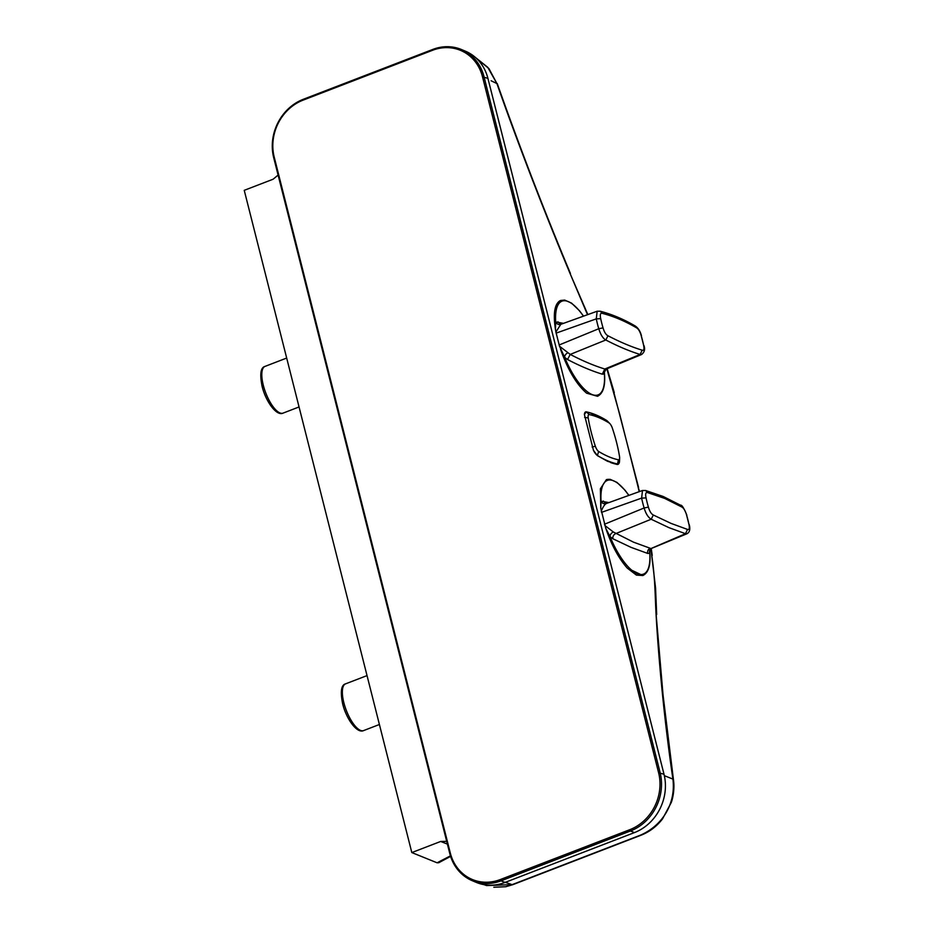 <?xml version="1.0" encoding="UTF-8"?>
<svg xmlns="http://www.w3.org/2000/svg" width="934" height="934" viewBox="0 0 934 934"><rect width="100%" height="100%" fill="white"/><g stroke="black" fill="none" stroke-linecap="round" stroke-linejoin="round"><path stroke-width="1.4" d="M278.099 175.078L273.09 179.223L244.241 190.338L411.812 852.567L437.089 862.794L450.433 855.859M450.597 856.373L438.758 862.736L437.089 862.794M446.697 841.347L440.661 841.464L411.812 852.567M449.791 853.571L273.697 157.671A46.315 41.014 112.9 0 1 303.293 99.296L432.746 49.444A46.315 41.014 112.9 0 1 461.571 49.572A46.315 41.014 112.9 0 1 484.01 76.681L660.093 772.581A46.315 41.014 112.9 0 1 630.497 830.968L501.056 880.82A46.315 41.014 112.9 0 1 472.23 880.68A46.315 41.014 112.9 0 1 449.791 853.571L450.293 852.987A45.171 39.999 -67.1 0 0 500.297 879.559L629.75 829.707A45.171 39.999 -67.1 0 0 658.61 772.768L482.528 76.857A45.171 39.999 -67.1 0 0 432.524 50.296L303.071 100.148A45.171 39.999 -67.1 0 0 274.211 157.087L450.293 852.987M472.23 880.68L476.13 882.326A46.315 41.014 -67.1 0 0 504.955 882.467L634.408 832.614A46.315 41.014 -67.1 0 0 664.004 774.239L487.91 78.328A46.315 41.014 -67.1 0 0 465.482 51.218L461.571 49.572M593.802 414.042L586.283 411.812L584.404 414.544L593.452 450.328L597.375 455.617L607.497 461.268L617.864 464.396M608.408 479.305L606.423 479.586L600.399 488.739L600.784 508.318L605.816 528.411C611.607 545.199 618.752 558.439 627.251 568.094L642.861 575.542C648.71 572.647 650.986 564.626 649.714 551.469L651.045 548.597A4.11 3.853 -124.7 0 0 649.76 553.302L649.714 551.469M600.784 508.341L601.064 501.219A4.11 3.806 -123.7 0 0 606.166 503.578C604.496 504.617 602.862 507.15 601.251 511.167M559.653 300.958L560.61 300.491L559.653 300.958C554.504 304.601 553.103 314.046 555.438 329.305L555.707 321.973A4.11 3.806 -123.7 0 0 560.809 324.332L555.893 332.002L559.513 346.234L570.23 354.418C582.606 360.886 594.141 365.754 604.823 369.012L640.152 354.465C629.528 351.207 618.086 346.374 605.816 339.988L570.23 354.418L567.522 359.508L564.638 357.29L559.513 346.234M560.552 349.351C567.884 369.922 576.57 384.528 586.61 393.179L597.503 396.296L586.61 393.179M555.893 332.002L555.438 329.305M587.463 314.583L570.172 273.755C545.76 215.474 518.125 144.256 496.911 83.558L491.086 80.768M639.206 491.611L638.074 486.941A77931.489 68579.51 -65.5 0 0 636.825 481.874L620.853 418.759A77931.944 69422.445 -68.9 0 0 619.522 413.657L606.855 368.825M664.343 775.675L672.912 779.096C664.739 723.663 658.657 661.622 655.995 612.938C654.944 592.308 655.143 578.286 651.582 554.224L650.8 548.783M559.127 344.996L598.764 328.733A50.926 18.003 -111.1 0 1 597.398 323.748A50.926 18.003 -111.1 0 1 596.277 318.868L556.115 333.134M604.473 524.243L644.121 507.979A50.926 18.003 -111.1 0 1 642.755 502.994A50.926 18.003 -111.1 0 1 641.623 498.114L601.484 512.381M589.307 414.614A219.607 77.627 -111.1 0 1 598.916 417.661A219.607 77.627 -111.1 0 1 609.096 422.962A5.838 2.066 -111.1 0 1 609.809 423.557A5.838 2.066 -111.1 0 1 612.365 428.157A75.876 26.817 -111.1 0 1 619.511 456.434A5.838 2.066 -111.1 0 1 619.639 458.01A5.838 2.066 -111.1 0 1 618.413 459.785A219.607 77.627 -111.1 0 1 598.624 451.449A5.838 2.066 -111.1 0 1 595.355 446.242A75.876 26.817 -111.1 0 1 588.21 417.977A5.838 2.066 -111.1 0 1 589.307 414.614L586.389 411.882A9.527 3.374 68.9 0 0 584.404 414.544M627.251 568.094L636.416 575.099L642.861 575.542M604.847 525.468L613.358 532.006A4.11 2.814 -43.3 0 0 609.995 536.536L605.816 528.411M647.659 492.615L645.557 490.478L663.07 496.433L680.559 505.224L681.843 507.022L664.716 498.417L647.659 492.615C645.733 492.066 645.207 493.829 646.071 497.904L641.623 498.114L642.499 490.49L606.166 503.578M613.358 532.006L633.521 542.164L650.181 548.258C648.103 549.32 647.262 551.048 647.659 553.418L649.76 553.302A50.214 17.746 68.9 0 1 637.151 573.674A50.214 17.746 68.9 0 1 609.995 536.536L612.879 538.755C612.622 536.443 613.521 534.75 615.576 533.676L651.173 519.234C648.161 517.401 645.803 513.653 644.121 507.979L648.406 507.127C649.632 511.342 651.278 513.98 653.333 515.019L671.044 523.402L687.517 529.426L685.509 533.711L686.934 533.758L651.045 548.597A4.11 3.853 -124.7 0 1 651.383 548.386M681.843 507.022C683.758 508.096 685.334 510.758 686.572 514.984A47.576 16.812 -111.1 0 1 687.856 519.643A47.576 16.812 -111.1 0 1 688.907 524.207C689.771 528.27 689.304 530.01 687.517 529.426M651.78 548.2L685.509 533.711L668.954 527.652L651.173 519.234L653.333 515.019M628.71 495.277A50.214 17.746 68.9 0 0 601.064 501.219L608.746 502.562M600.714 318.657A47.576 16.812 68.9 0 0 601.765 323.222A47.576 16.812 68.9 0 0 603.049 327.881C604.275 332.095 605.909 334.734 607.976 335.773C620.199 342.136 631.582 346.946 642.16 350.18C643.958 350.787 644.413 349.047 643.549 344.961L641.226 335.738C639.988 331.523 638.412 328.861 636.486 327.776C625.044 321.109 613.65 316.299 602.302 313.357C600.375 312.808 599.838 314.571 600.714 318.657L596.277 318.868L597.153 311.232L560.809 324.332M607.976 335.773L605.816 339.988C602.932 338.388 600.585 334.641 598.764 328.733L603.049 327.881M568 352.748A4.11 2.814 -43.3 0 0 564.638 357.29A50.214 17.746 68.9 0 0 591.794 394.428A50.214 17.746 68.9 0 0 604.403 374.055L602.302 374.172C591.561 370.903 579.967 366.011 567.522 359.508M597.503 396.296C603.352 393.401 605.629 385.38 604.356 372.222L604.403 374.055A4.11 3.853 -124.7 0 1 605.687 369.35L605.687 369.35A4.11 3.853 -124.7 0 1 606.026 369.14M583.353 316.031A50.214 17.746 68.9 0 0 555.707 321.973L563.389 323.316M643.888 345.393C645.324 349.129 644.553 352.176 641.576 354.511L640.152 354.465L642.16 350.18M602.302 374.172L604.823 369.012L606.423 368.953M641.576 354.511L606.166 369.093L604.356 372.222M496.911 83.558L487.746 67.318L474.974 57.079L488.949 68.591L496.911 83.558M504.734 882.128L512.136 884.638L640.514 835.136C663.198 825.212 675.912 802.913 672.912 779.096A5.242 2.592 171.5 0 1 673.496 780.042A5.242 2.592 171.5 0 0 673.496 780.042L663.058 695.083L655.995 612.938M484.046 884.65L486.544 885.572L512.136 884.638A5.943 2.125 -111.1 0 0 512.836 884.661L641.168 835.159A5.627 1.996 -111.1 0 1 640.514 835.136L640.514 835.136M263.295 385.24A25.043 8.85 68.9 0 0 283.025 413.132C276.452 416.401 265.653 401.281 262.069 386.209C259.687 374.114 260.668 367.506 265.022 366.397A25.043 8.85 68.9 0 0 263.295 385.24M274.211 157.087L273.697 157.671M504.955 882.467L501.056 880.82L500.297 879.559M634.408 832.614L630.497 830.968L629.75 829.707M664.004 774.239L658.61 772.768M303.071 100.148L303.293 99.296M487.91 78.328L482.528 76.857M432.524 50.296L432.746 49.444M593.452 450.328A9.527 3.374 68.9 0 0 597.421 455.5A223.296 78.935 68.9 0 0 607.777 460.882A223.296 78.935 68.9 0 0 617.537 463.976L617.187 464.408A223.576 79.028 -111.1 0 1 610.567 462.54M598.624 451.449L597.375 455.617M586.283 411.812L586.389 411.882A223.296 78.935 68.9 0 1 596.161 414.976A223.296 78.935 68.9 0 1 606.505 420.37L609.096 422.962M589.249 412.513L606.505 420.37A9.527 3.374 68.9 0 1 607.684 421.351L609.809 423.557M595.355 446.242L592.109 447.001M584.614 417.37L588.21 417.977M616.977 464.49L617.187 464.408A9.807 3.467 -111.1 0 0 617.993 464.361L619.534 461.081A9.527 3.374 68.9 0 1 617.537 463.976L618.413 459.785M618.752 463.649A9.807 3.467 -111.1 0 1 617.993 464.361L617.748 464.455M646.071 497.904A47.576 16.812 68.9 0 0 647.122 502.469A47.576 16.812 68.9 0 0 648.406 507.127M686.572 514.984L688.907 524.207M603.329 501.033L605.722 503.543M605.851 503.578L606.481 503.414M647.659 553.418L630.905 547.301L612.879 538.755M557.972 321.786L560.342 324.296M597.153 311.232L600.212 311.22L602.302 313.357M600.212 311.22C611.875 314.256 623.538 319.171 635.202 325.978L636.486 327.776M643.549 344.961A47.576 16.812 68.9 0 0 642.499 340.396A47.576 16.812 68.9 0 0 641.226 335.738M447.386 844.091L440.661 841.464M587.79 314.466L570.172 273.755M638.564 487.455L613.801 392.187M639.545 491.494L638.074 486.941M656.672 614.525L655.563 588.023L651.582 554.224M363.571 730.598C356.998 733.867 346.199 718.748 342.615 703.676C340.233 691.58 341.225 684.972 345.568 683.851A25.043 8.85 68.9 0 0 343.852 702.707A25.043 8.85 68.9 0 0 363.571 730.598L379.402 724.504M283.025 413.132L299.055 406.955M619.639 458.01L619.534 461.081M606.423 420.312L607.684 421.351M606.423 479.586L610.1 479.329L616.954 482.388L624.916 490.093L628.804 495.242M645.557 490.478L642.499 490.49M686.934 533.758C689.677 532.333 690.436 529.298 689.245 524.639M680.559 505.224C681.808 504.722 683.91 508.038 686.84 515.159M560.61 300.491L564.65 300.071L571.55 303.106L579.465 310.73L583.446 315.996M560.493 324.332L561.112 324.168M635.202 325.978L635.202 325.978C638.261 328.067 640.35 331.383 641.483 335.913M570.417 273.452L570.417 273.452C544.218 210.886 519.841 147.595 497.273 83.605M614.268 392.584L607.182 368.697M652.224 555.368L651.231 548.48M641.168 835.159C649.574 831.832 656.695 826.403 662.533 818.885L671.242 802.551C672.41 799.702 674.908 789.709 673.496 780.053M493.829 887.242L505.749 886.74L512.836 884.661M345.568 683.851L367.027 675.597M265.022 366.397L286.68 358.049"/></g></svg>

